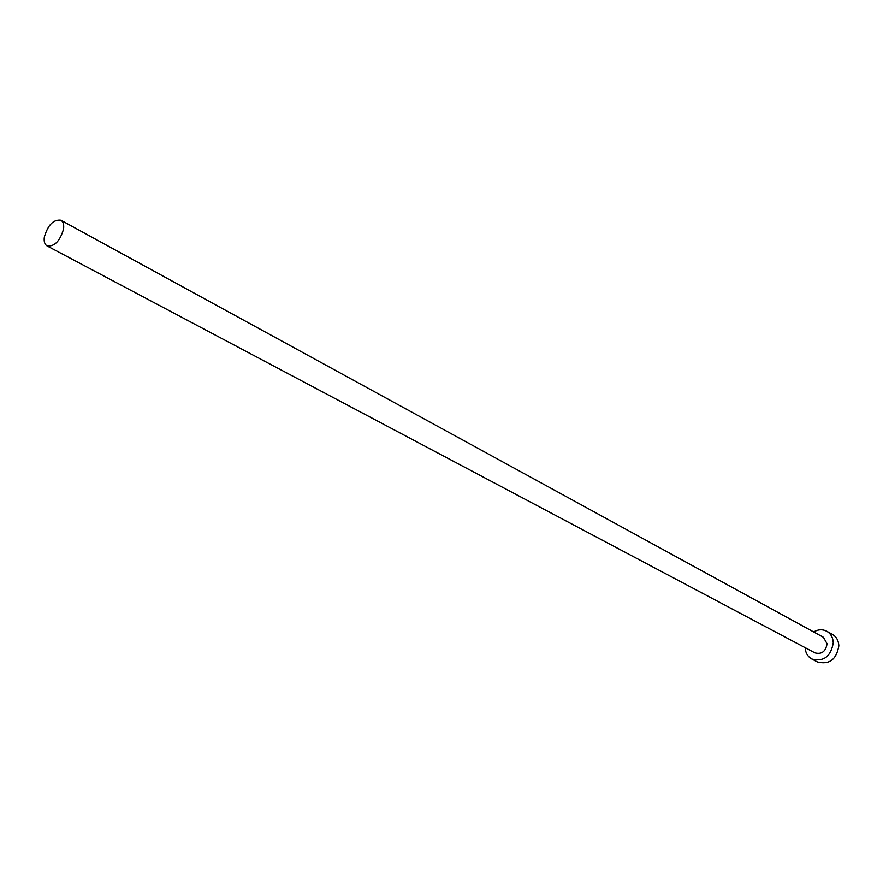 <?xml version="1.0" encoding="UTF-8"?>
<svg xmlns="http://www.w3.org/2000/svg" width="883" height="883" viewBox="0 0 883 883"><rect width="100%" height="100%" fill="white"/><g stroke="black" fill="none" stroke-linecap="round" stroke-linejoin="round"><path stroke-width="1.32" d="M63.543 229.061C64.117 224.613 63.234 221.666 60.883 220.22C53.433 219.337 47.925 224.922 44.349 236.975C43.753 241.478 44.647 244.459 47.053 245.916C54.492 246.732 59.989 241.114 63.543 229.061M47.053 245.916L814.998 652.879C821.709 654.546 825.737 651.511 827.073 643.751L823.409 637.272L60.883 220.22M805.164 647.669C805.506 652.901 807.746 656.676 811.863 659.027C823.784 661.93 830.914 656.51 833.265 642.747C833 637.504 830.837 633.674 826.808 631.268C822.581 629.115 818.188 629.336 813.64 631.93M811.863 659.027L817.515 661.985C829.413 664.899 836.521 659.502 838.85 645.804C838.574 640.572 836.422 636.764 832.393 634.358L826.808 631.268"/></g></svg>
